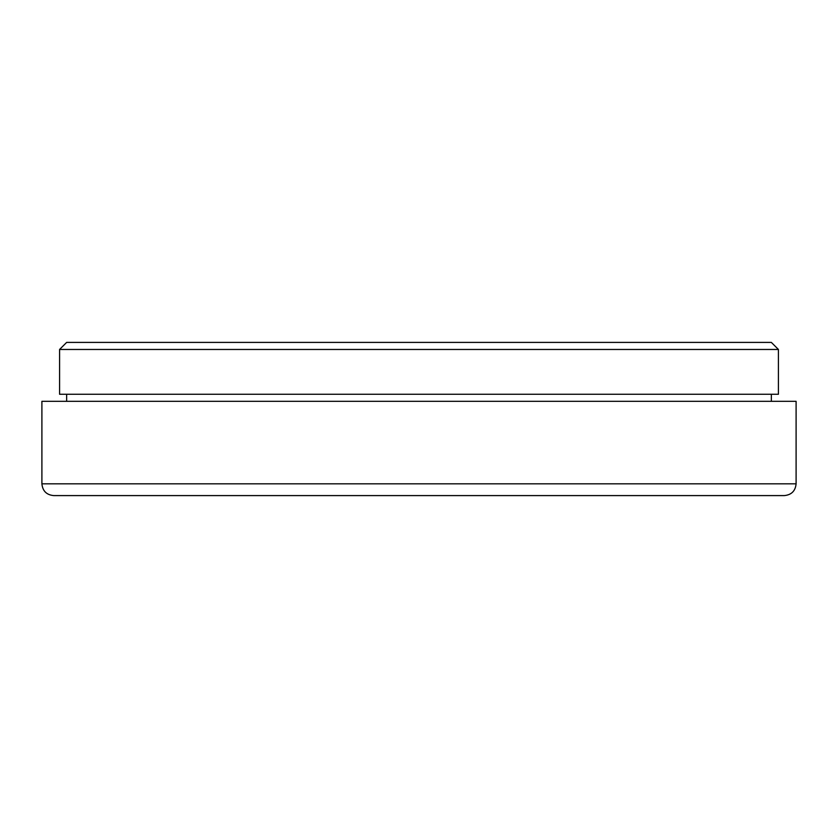 <?xml version="1.0" encoding="UTF-8"?>
<svg xmlns="http://www.w3.org/2000/svg" width="838" height="838" viewBox="0 0 838 838"><rect width="100%" height="100%" fill="white"/><g stroke="black" fill="none" stroke-linecap="round" stroke-linejoin="round"><path stroke-width="1.26" d="M53.684 495.593L784.316 495.593C791.47 494.902 795.398 490.974 796.1 483.819L796.1 401.318L41.9 401.318L41.9 483.819C42.602 490.974 46.53 494.902 53.684 495.593M59.582 349.467L778.418 349.467L778.418 394.258L59.582 394.258L59.582 349.467M771.348 342.407L778.429 349.467M771.358 342.407L66.642 342.407M771.358 401.318L771.358 394.258M796.1 483.819L41.9 483.819M66.652 342.407L59.571 349.467M66.642 401.318L66.642 394.258"/></g></svg>
